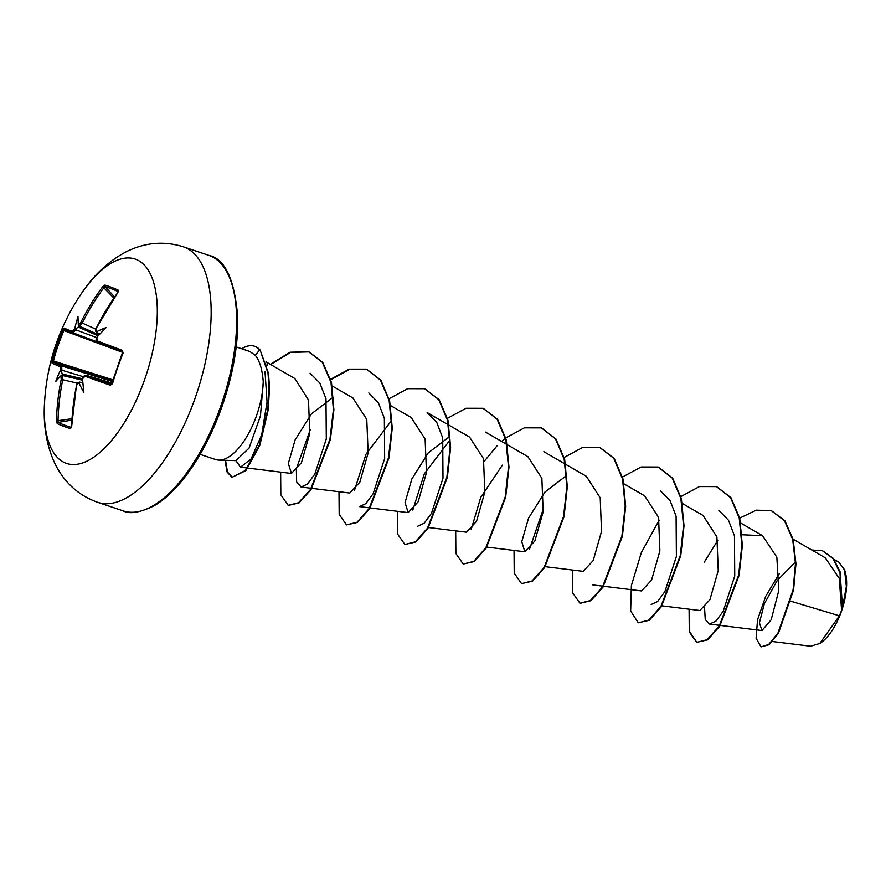 <?xml version="1.0" encoding="UTF-8"?>
<svg xmlns="http://www.w3.org/2000/svg" width="891" height="891" viewBox="0 0 891 891"><rect width="100%" height="100%" fill="white"/><g stroke="black" fill="none" stroke-linecap="round" stroke-linejoin="round"><path stroke-width="1.34" d="M78.72 325.872L78.297 324.369A215.399 4.789 23.5 0 1 78.753 324.536L80.847 322.431A215.177 195.652 -69 0 1 102.71 286.668L104.915 285.064A214.375 38.213 42.6 0 1 111.163 287.192A214.375 38.213 42.6 0 1 118.18 290.132A1.158 1.002 114.4 0 0 118.124 291.58A213.227 38.001 -137.4 0 0 111.197 288.706A213.227 38.001 -137.4 0 0 104.971 286.601L104.002 287.526A214.029 194.594 111 0 0 82.25 323.099L79.266 326.073A214.252 4.767 -156.5 0 0 78.72 325.872L79.299 326.574L76.414 328.345A214.252 199.874 111.4 0 0 75.713 329.882L73.04 332.967A1.158 1.103 111.2 0 1 73.029 332.956A214.029 0.991 -159.7 0 1 64.653 329.648A1.158 1.147 112.5 0 1 64.609 329.637L96.796 341.721L73.051 332.967M61.457 371.781L60.065 371.135A215.399 200.954 -68.6 0 1 60.399 369.754L60.265 366.802A215.177 5.947 -162.3 0 1 52.001 362.982L52.335 360.61A214.375 214.352 13.8 0 1 62.838 330.115L63.896 330.583A213.227 213.194 -166.2 0 0 53.449 360.922L53.46 362.158A214.029 5.914 17.7 0 0 61.679 365.956L61.847 370.144A214.252 199.874 111.4 0 0 61.457 371.781L62.648 374.944L61.724 375.234A214.252 11.65 14.5 0 0 62.259 375.456L62.749 379.744L61.234 379.388L60.911 376.37A1.158 1.08 -67.1 0 1 62.259 375.456L82.64 380.201M44.55 402.665A215.577 215.577 0 0 1 80.914 294.286A107.789 47.39 108.5 0 1 146.469 267.578A107.789 47.39 108.5 0 1 145.133 378.163A107.789 47.39 108.5 0 1 79.789 463.754A107.789 47.39 108.5 0 1 44.55 402.665L44.55 402.665C43.035 425.53 46.622 446.101 55.298 464.378C64.698 482.967 78.831 495.619 97.709 502.335A134.741 59.24 108.5 0 0 195.953 395.727A134.741 59.24 108.5 0 0 183.423 246.852L208.906 255.405A134.741 59.24 -71.5 0 1 221.425 404.269A134.741 59.24 -71.5 0 1 123.192 510.877L97.709 502.335M62.838 330.115L64.007 328.111A1.158 1.147 112.5 0 0 64.609 329.637M64.007 328.111A215.177 0.991 20.3 0 0 72.438 331.441L74.332 329.269L96.763 337.644M78.297 324.369A158.03 19.435 -102.9 0 1 78.007 316.773A158.03 124.929 -22.2 0 0 74.922 327.977L76.414 328.345M118.18 290.132L117.879 292.448L96.195 328.356M117.879 292.448A215.177 190.696 110.8 0 0 96.217 328.3L96.362 331.252A215.399 4.789 23.5 0 1 97.063 331.53L97.609 333.078A214.252 4.767 -156.5 0 0 96.774 332.755L99.803 334.114L96.774 332.755A1.158 0.98 -68.6 0 1 96.362 331.252M96.852 337.912L96.874 337.867A215.399 184.448 110.5 0 1 97.453 336.575L97.453 336.575A158.03 24.324 -42.2 0 1 106.196 327.532A158.03 114.95 -122.6 0 0 97.063 331.53M96.874 337.867L97.197 340.885A215.177 0.991 20.3 0 0 122.368 350.375L123.058 353.092A214.375 131.712 109.7 0 0 117.456 368.228A214.375 131.712 109.7 0 0 112.556 383.598L110.361 385.257A215.177 5.947 -162.3 0 1 85.024 376.247L82.93 378.352A215.399 184.448 110.5 0 0 82.596 379.722L82.596 379.722A158.03 26.741 -99.5 0 0 83.865 392.385A158.03 117.623 -20.7 0 1 79.221 383.342A215.399 11.717 -165.5 0 1 78.508 383.085L76.615 385.246A215.177 190.696 110.8 0 0 71.648 426.689L70.489 428.638A214.375 44.427 175.3 0 1 57.224 423.581L56.489 420.908A215.177 195.652 -69 0 1 61.234 379.388M820.399 643.079A43.915 19.301 -71.5 0 0 841.672 610.658A43.915 19.301 -71.5 0 0 844.768 570.474A43.915 19.301 -71.5 0 0 844.278 569.215M772.486 641.52L810.632 646.22L819.798 643.469L839.411 615.804L841.605 610.357L839.266 578.393L825.278 557.822L793.09 539.178M218.807 460.101L235.881 460.636L249.068 448.117L260.462 415.863L263.246 381.949A56.668 24.915 108.5 0 1 256.864 414.683A56.668 24.915 108.5 0 1 218.807 460.101A56.668 24.915 108.5 0 1 215.555 459.522L200.141 454.354M267.01 365.299L267.233 362.57L266.019 361.701M791.13 601.302L839.411 615.804M795.451 561.998L777.141 580.598L764.355 603.73L759.41 622.753L761.961 630.55L771.183 619.757L778.79 590.622L776.852 557.243L762.54 535.68L742.114 534.767M661.902 605.824L699.88 610.513L709.904 599.743L718.235 570.53L716.91 536.95L703.01 515.421L682.361 503.471M641.542 590.911L651.544 580.164L659.886 550.961L658.56 517.37L644.661 495.853L624.012 483.891M583.193 571.32L593.194 560.573L601.525 531.415L600.211 497.824L586.311 476.273L565.662 464.322M566.553 475.516L544.936 492.055L528.563 518.116L521.77 541.683L524.844 551.741L534.845 540.993L543.165 511.846L541.873 478.3L527.951 456.704L507.313 444.743M466.494 532.172L476.507 521.369L484.815 492.211L483.501 458.698L469.602 437.136M449.855 436.378L428.237 452.895L411.831 479.024L405.071 502.58L408.145 512.592L418.18 501.767L426.477 472.553L425.13 439.074L411.252 417.567L390.614 405.583M349.795 493.024L359.83 482.22L368.139 452.962L366.78 419.472L352.903 397.999M333.156 397.23L311.505 413.78L295.133 439.864L288.35 463.443L291.446 473.455L301.448 462.707L309.778 433.483L308.486 399.981L294.876 378.608M265.028 371.903L267.055 401.975L261.709 434.763L251.062 458.976L240.503 467.185L235.926 460.625M310.09 373.184L319.824 383.052L325.983 398.745L326.306 438.94L314.813 474.101L307.506 484.069L301.102 487.032L296.647 481.875L296.335 468.9L310.213 429.818M368.807 392.964L378.374 402.765L384.355 418.347L384.656 458.553L373.117 493.759L365.833 503.649L359.441 506.611L369.62 507.87M354.462 490.462L365.989 454.21L391.695 420.374M448.451 424.862L427.157 412.533L436.735 422.345L442.704 437.938L442.994 478.177L431.5 513.283L424.194 523.229L417.79 526.191M412.811 510.042L424.35 473.778L450.044 439.965M471.161 529.622L480.717 497.423L502.368 465.158M529.521 549.201L543.588 508.171M660.543 490.852L670.121 500.642L676.102 516.245L676.392 556.485L664.898 591.591L657.614 601.514L651.187 604.499M718.903 510.42L728.493 520.255L734.462 535.859L734.741 576.032L723.214 611.226L715.93 621.116L709.537 624.079L705.249 619.49L704.569 607.896M822.649 550.805L833.241 558.334L840.057 571.666L842.485 607.428L846.361 586.545L844.557 569.95L838.877 562.188L834.065 559.392M704.213 562.243L717.701 540.492M739.697 518.139L756.225 510.175L771.183 510.565L784.425 520.689L792.689 539.356L795.463 563.635L793.09 589.853L777.888 633.211L768.688 644.505L761.025 646.888L756.091 638.223L757.55 619.735L765.703 596.302L779.347 573.626M811.779 549.992L822.415 550.727L833.174 558.702L840.035 573.047L841.605 610.357M771.417 510.643L784.915 520.845L793.179 539.523L795.953 563.803L793.58 590.009L778.378 633.367L769.178 644.672L761.025 646.888M842.563 606.916L841.639 610.212M249.892 351.522L255.294 355.331C259.704 360.777 262.355 369.654 263.246 381.949M689.088 609.177L689.278 631.853L696.628 642.366L707.12 639.693L719.193 626.139L738.606 575.241L741.88 545.281L739.229 518.05L730.486 497.512L716.442 486.597L699.424 486.575L680.869 496.61M659.195 520.132L641.308 552.665L631.385 585.565L630.661 610.992L638.279 622.798L648.771 620.114L660.844 606.559L680.256 555.661L683.542 525.701L680.88 498.47L672.137 477.932L658.081 467.029L641.075 466.995L622.519 477.03M572.39 570.017L572.579 592.693L579.93 603.218L590.421 600.545L602.494 586.98L621.907 536.081L625.192 506.121L622.531 478.89L613.788 458.353L599.732 447.449L582.725 447.416L564.17 457.462M514.04 550.449L514.23 573.113L521.569 583.638L532.072 580.965L544.145 567.411L563.558 516.502L566.843 486.542L564.181 459.31L555.438 438.773L541.383 427.869L524.365 427.847L505.821 437.882M505.453 438.172L501.6 441.435M497.122 445.734L484.136 461.427M455.691 530.869L455.88 553.534L463.22 564.059L473.722 561.397L485.795 547.831L505.208 496.933L508.494 466.962L505.832 439.731L497.089 419.193L483.022 408.29L466.015 408.267L447.471 418.302M397.341 511.289L397.531 533.954L404.87 544.479L415.362 541.817L427.435 528.263L446.859 477.353L450.144 447.382L447.482 420.14L438.728 399.614L424.673 388.71L407.666 388.688L389.122 398.723M338.992 491.709L339.181 514.374L346.51 524.899L357.013 522.249L369.086 508.694L388.509 457.785L391.795 427.803L389.133 400.56L380.379 380.023L366.312 369.13L349.239 369.13L330.617 379.276M280.643 472.13L280.832 494.795L288.161 505.32L298.552 502.747L310.514 489.46L329.937 439.308L333.412 409.582L331.007 382.439L322.308 362.314L308.542 351.722L290.098 352.223L270.274 364.319M225.078 460.291L227.005 471.918L231.961 477.342L245.393 470.47L259.359 445.144L267.823 409.348L269.015 387.206L268.013 373.195L260.127 350.052L268.503 373.351L269.494 387.362L268.302 409.504L259.849 445.3L245.871 470.637L231.961 477.342M689.589 609.244L689.712 631.775L696.873 642.444M696.628 642.366L707.61 639.861L719.683 626.295L739.096 575.408L742.37 545.437L739.719 518.217L730.976 497.679L716.676 486.686M638.279 622.798L649.261 620.281L661.334 606.726L680.746 555.828L684.021 525.857L681.37 498.626L672.627 478.099L658.326 467.107M580.164 603.296L590.911 600.701L602.984 587.147L622.397 536.248L625.671 506.277L623.021 479.046L614.278 458.509L599.977 447.527M521.569 583.638L532.562 581.132L544.624 567.567L564.048 516.669L567.322 486.698L564.671 459.466L555.917 438.929L541.617 427.947M463.22 564.059L474.201 561.553L486.274 547.998L505.698 497.089L508.973 467.118L506.322 439.887L497.568 419.349L483.267 408.368M404.87 544.479L415.852 541.984L427.925 528.43L447.349 477.52L450.623 447.549L447.973 420.307L439.218 399.769L424.918 388.788M346.51 524.899L357.503 522.404L369.576 508.85L388.999 457.941L392.274 427.97L389.623 400.727L380.869 380.19L366.802 369.297L349.55 369.353L330.75 379.722M288.406 505.397L299.042 502.914L310.992 489.627L330.427 439.463L333.902 409.737L331.497 382.595L322.787 362.481L309.032 351.889L290.544 352.402L270.686 364.553M225.568 460.313L227.472 472.041L232.451 477.509M241.728 348.76A53.861 23.678 108.5 0 1 254.436 346.22A53.861 23.678 108.5 0 1 259.649 349.885L255.294 355.331M254.681 346.309A53.861 23.678 108.5 0 1 254.926 346.387A53.861 23.678 108.5 0 1 260.127 350.052M60.065 371.135A158.03 122.513 -121.3 0 0 55.676 381.626A158.03 16.762 -39 0 1 60.454 376.18L61.724 375.234M78.508 383.085A1.158 0.98 109.5 0 1 79.767 382.139L82.885 382.852L79.767 382.139A214.252 11.65 14.5 0 0 80.613 382.439L82.707 383.03M99.525 333.891L97.609 333.078M77.339 383.141L62.749 379.744A214.029 194.594 111 0 0 58.026 421.042L58.216 422.401A1.158 1.069 116.2 0 0 57.224 423.581M112.322 383.152L86.304 375.356A214.029 5.914 17.7 0 0 111.509 384.311L111.509 384.311A1.158 0.813 109.2 0 0 110.361 385.257M71.881 418.725L56.489 420.908M60.399 369.754L83.398 376.748M71.347 427.457A1.158 1.002 106.8 0 0 70.489 428.638M60.265 366.802A1.158 1.103 -67.5 0 1 61.679 365.956L112.778 381.626M52.001 362.982A1.158 1.147 -59.3 0 1 53.46 362.158L112.934 381.081M52.335 360.61L113.28 379.956M80.613 382.439L79.221 383.342M72.438 331.441A1.158 1.103 111.2 0 0 73.029 332.956M112.322 383.163L86.304 375.356A1.158 0.958 110 0 0 85.024 376.247M78.753 324.536A1.158 1.08 110.1 0 0 79.266 326.073L99.046 334.916M80.847 322.431L95.716 329.113M111.542 384.322L122.702 351.8A1.158 0.813 -69.4 0 1 122.368 350.375M102.71 286.668L113.781 297.962M97.008 337.11L96.685 337.812C95.693 339.126 96.016 340.652 97.665 342.356L122.702 351.8A214.029 0.991 -159.7 0 1 97.665 342.356L97.665 342.356A1.158 0.958 -69.3 0 1 97.197 340.885M104.915 285.064A1.158 1.069 106.3 0 0 104.971 286.601L114.56 296.826M96.217 328.3L96.061 328.256C95.025 329.503 95.248 330.995 96.729 332.733M74.332 329.269A215.399 200.954 -68.6 0 1 74.922 327.977M79.054 326.073L99.001 334.949M98.144 335.851L78.208 326.986M122.847 352.446L63.896 330.583M62.036 373.942L82.629 378.809M82.618 380.056L62.136 375.211M71.792 420.129L58.216 422.401A213.227 44.182 -4.7 0 0 71.358 427.424M208.906 255.405C224.977 258.713 234.589 279.295 237.73 317.129C238.287 344.126 233.264 373.307 222.661 404.659C212.325 434.218 199.239 458.999 183.412 479.024C173.244 491.587 163.398 500.553 153.876 505.91C139.709 512.681 129.485 514.33 123.192 510.877M761.961 630.55L720.251 625.404M719.705 625.337L709.537 624.079M762.54 535.68L740.711 523.05M641.531 590.933L603.563 586.245M603.007 586.178L592.838 584.93M583.193 571.354L545.214 566.665M565.15 464.022L543.855 451.692M524.844 551.774L486.865 547.096M506.801 444.442L485.506 432.113M466.494 532.194L428.515 527.517M469.613 437.113L448.964 425.163M408.145 512.626L370.166 507.937M349.795 493.046L311.817 488.357M311.271 488.29L301.091 487.043M352.925 397.965L331.73 385.692M291.446 473.466L247.921 468.098M247.364 468.031L240.503 467.185M294.899 378.575L267.222 362.559M249.903 351.5L236.193 346.911M80.914 294.286C93.499 275.13 108.769 260.885 126.7 251.54C145.411 242.385 164.323 240.826 183.423 246.852M79.655 382.105C77.216 382.829 76.147 383.854 76.459 385.168L71.547 427.446M82.573 379.009L82.763 378.263C82.763 376.67 83.932 375.701 86.238 375.334M118.269 291.702L117.701 292.426"/></g></svg>
